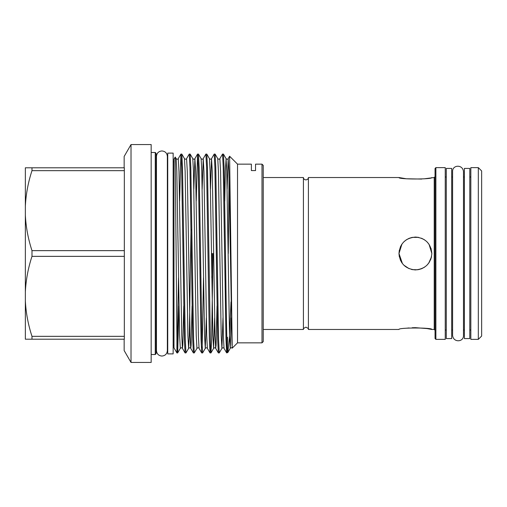 <?xml version="1.0" encoding="UTF-8"?>
<svg xmlns="http://www.w3.org/2000/svg" width="507" height="507" viewBox="0 0 507 507"><rect width="100%" height="100%" fill="white"/><g stroke="black" fill="none" stroke-linecap="round" stroke-linejoin="round"><path stroke-width="0.76" d="M173.147 253.5L173.147 153.108L167.735 153.108L167.735 353.892L173.147 353.892L173.147 253.5M304.84 179.655L305.911 179.903C304.289 179.586 303.459 178.794 303.42 177.532L263.241 177.532M424.536 178.768L434.22 177.532L434.22 329.468L431.85 329.468C432.851 327.516 397.957 327.522 398.984 329.468L308.402 329.468C309.055 329.094 308.224 328.314 305.911 327.142C303.604 328.308 302.774 329.081 303.42 329.468L303.42 177.532M478.323 253.5L478.323 167.627L470.832 167.627L470.832 339.373L478.323 339.373L478.323 253.5M478.323 339.373L481.65 336.046L481.65 170.954L478.323 167.627M469.793 253.5L469.793 168.419L464.387 168.419L464.387 338.581L469.793 338.581L469.793 253.5M451.693 253.5L451.693 168.419L446.287 168.419L446.287 338.581L451.693 338.581L451.693 253.5M431.508 256.834L428.732 263.133M421.716 268.678L418.446 269.654M415.341 269.933L411.431 269.445M409.073 268.659L403.794 265.117M402.425 263.564L398.984 253.5C399.953 243.518 405.429 238.043 415.41 237.067C425.392 238.024 430.868 243.499 431.85 253.5L431.007 248.303M431.85 177.532C432.87 179.478 397.963 179.478 398.984 177.532L308.408 177.532C308.37 178.794 307.54 179.586 305.911 179.903C307.534 179.586 308.364 178.794 308.402 177.532L308.402 329.468M435.887 339.373L445.247 339.373L445.247 167.627L435.887 167.627L435.887 339.373L435.05 338.537L435.05 168.463L435.887 167.627M398.984 177.532L406.272 178.768L421.691 179.066M418.617 237.384L415.563 237.067M418.643 237.384L412.197 237.384L409.092 238.334M406.272 239.849L403.781 241.896M401.912 244.14L398.984 253.5L399.301 250.287M431.85 329.468L427.033 328.574L415.423 327.668M415.372 327.668L412.191 327.744M409.111 327.94L406.221 328.238M427.033 241.877L429.068 244.349L431.85 253.5C430.874 263.488 425.398 268.964 415.423 269.933C405.429 268.964 399.953 263.488 398.984 253.5L399.307 256.745M156.086 153.317L156.086 353.683L155.256 354.513L155.256 152.487L156.086 153.317M261.999 164.154L263.241 165.402L263.241 341.598L261.999 342.846L261.999 164.154L255.547 164.154L255.547 170.586L251.39 170.586L251.39 164.154L237.53 164.154L229.608 156.226L232.212 348.151L237.53 342.846L237.53 164.154M124.329 336.344L124.329 339.202L31.985 339.202L31.985 336.344L124.329 336.344L124.329 167.798L25.35 167.798L25.35 206.165C25.958 194.118 28.17 182.279 31.985 170.656L31.985 167.798M131.021 144.558L131.021 362.442L151.168 362.442L151.168 144.558L131.021 144.558L124.158 156.448L124.158 167.798M228.289 253.5L229.044 177.209M227.13 189.117L228.175 158.672L229.608 156.226M176.918 352.935L176.918 338.359L177.64 352.935L176.918 352.935L173.977 347.84L173.977 159.16L175.2 157.043L176.157 158.672L176.816 171.353L179.592 335.647L180.321 348.328L177.678 352.904L178.984 305.968M176.918 338.359L175.219 157.043M185.961 352.935L185.055 352.904L184.396 339.614L181.62 167.386L180.929 154.065L181.836 154.096L182.495 167.386L185.27 339.614L185.961 352.935L188.642 348.328L189.301 335.647L191.019 229.259M180.929 154.065L179.586 201.032M231.002 301.906L229.398 337.649L227.82 352.53L226.661 352.904L226.002 339.614L223.226 167.386L222.535 154.065L223.441 154.096L224.1 167.386L225.488 253.5C226.128 302.958 226.819 349.767 227.44 352.53L227.44 337.237L227.13 347.859M222.535 154.065L219.854 158.672L220.583 171.353L223.359 335.647L224.018 348.328C223.688 347.631 222.991 347.631 221.927 348.328L222.972 317.883M219.246 352.935L218.34 352.904L217.68 339.614L214.905 167.386L214.214 154.065L215.12 154.096L215.779 167.386L218.555 339.614L219.246 352.935L221.927 348.328L221.198 335.647L218.422 171.353L217.763 158.672L215.12 154.096M214.214 154.065L211.533 158.672L212.262 171.353L215.038 335.647L215.697 348.328L216.077 345.318L217.034 305.968M210.925 352.935L210.018 352.904L209.359 339.614L206.583 167.386L205.893 154.065L206.799 154.096L207.458 167.386L210.563 349.431L210.963 352.904L211.622 339.614L213.01 253.5M205.893 154.065L203.212 158.672L203.941 171.353L206.717 335.647L207.376 348.328C207.052 347.631 206.349 347.631 205.284 348.328L206.33 317.883M202.604 352.935L201.697 352.904L201.038 339.614L198.262 167.386L197.572 154.065L198.478 154.096L199.137 167.386L201.913 339.614L202.604 352.935L205.284 348.328L204.555 335.647L201.78 171.353L201.121 158.672L198.478 154.096M197.572 154.065L196.228 201.032M194.282 352.935L193.376 352.904L192.717 339.614L189.941 167.386L189.25 154.065L190.157 154.096L190.816 167.386L193.592 339.614L194.282 352.935L196.963 348.328L196.234 335.647L193.459 171.353L192.799 158.672L190.157 154.096M189.25 154.065L186.57 158.672L187.298 171.353L190.074 335.647L190.733 348.328L191.114 345.318L192.071 305.968M212.135 253.5L211.818 277.741M203.497 277.741L202.166 347.859M131.021 362.442L124.158 350.552L124.158 339.202M124.329 256.358L31.985 256.358L31.985 250.642C28.158 238.93 25.946 227.092 25.35 215.126L25.35 206.165M31.985 250.642L124.329 250.642M124.329 170.656L31.985 170.656M31.985 336.344C28.158 324.632 25.946 312.794 25.35 300.835L25.35 291.874C25.958 279.82 28.17 267.981 31.985 256.358M25.35 300.835L25.35 339.202L31.985 339.202M25.35 291.874L25.35 215.126M178.534 277.741L177.203 347.859M400.283 247.093L401.766 244.349M406.297 239.83L409.117 238.322M421.456 238.214L424.429 239.76M400.238 259.799L401.893 262.841M412.21 269.616L417.692 269.775M421.647 268.71L424.549 267.164M427.033 265.123L429.163 262.506M430.608 259.768L431.546 256.656M186.57 158.672C186.246 159.369 185.549 159.369 184.478 158.672L185.137 171.353L187.913 335.647L188.642 348.328C189.713 347.631 190.41 347.631 190.733 348.328L193.376 352.904M210.487 189.117L211.533 158.672C211.21 159.369 210.513 159.369 209.442 158.672L210.101 171.353L212.877 335.647L213.605 348.328L214.651 317.883M224.753 201.032L225.355 171.353L226.084 158.672L226.743 171.353L229.519 335.647L230.248 348.328L231.293 317.883M180.898 154.096L178.255 158.672L178.977 171.353L181.753 335.647L182.412 348.328L182.793 345.318L183.749 305.968M193.845 189.117L194.891 158.672L195.62 171.353L198.395 335.647L199.055 348.328C198.731 347.631 198.034 347.631 196.963 348.328M202.166 189.117L203.212 158.672C202.889 159.369 202.192 159.369 201.121 158.672M223.441 154.096L226.084 158.672C227.155 159.369 227.852 159.369 228.175 158.672L228.904 171.353L232.022 345.235M161.91 356.053C158.602 355.73 156.783 353.918 156.46 350.603L156.46 156.397C156.783 153.082 158.602 151.27 161.91 150.947C165.225 151.27 167.037 153.082 167.361 156.397L167.361 350.603C167.037 353.918 165.225 355.73 161.91 356.053M167.735 161.866L167.361 161.866L167.361 156.397M167.735 345.134L167.361 345.134L167.361 350.603M470.832 176.987L469.793 176.987M452.586 176.987L451.693 176.987M463.487 171.607L463.487 171.6C462.771 164.103 452.269 164.788 452.586 171.6L452.586 335.4C453.309 342.897 463.81 342.212 463.487 335.4L463.487 171.6L463.487 176.987L464.387 176.987M434.22 329.468L435.05 330.304M173.977 161.866L173.147 161.866M156.46 161.866L156.086 161.866M155.256 152.487L151.168 152.487M446.287 176.987L445.247 176.987M464.387 330.013L463.487 330.013M446.287 330.013L445.247 330.013M261.999 342.846L237.53 342.846M155.256 354.513L151.168 354.513M173.977 345.134L173.147 345.134M156.46 345.134L156.086 345.134M184.478 158.672L181.836 154.096M209.442 158.672L206.799 154.096M218.34 352.904L215.697 348.328C215.367 347.631 214.67 347.631 213.605 348.328L210.963 352.904M232.212 348.151C231.23 347.593 230.571 347.65 230.248 348.328L227.82 352.53M178.255 158.672C177.925 159.369 177.228 159.369 176.157 158.672M185.055 352.904L182.412 348.328C182.089 347.631 181.392 347.631 180.321 348.328M197.54 154.096L194.891 158.672C194.568 159.369 193.87 159.369 192.799 158.672M219.854 158.672C219.531 159.369 218.834 159.369 217.763 158.672M201.697 352.904L199.055 348.328M210.018 352.904L207.376 348.328M226.661 352.904L224.018 348.328M303.42 329.468L263.241 329.468M434.22 177.532L435.05 176.696M452.586 330.013L451.693 330.013M470.832 330.013L469.793 330.013"/></g></svg>
